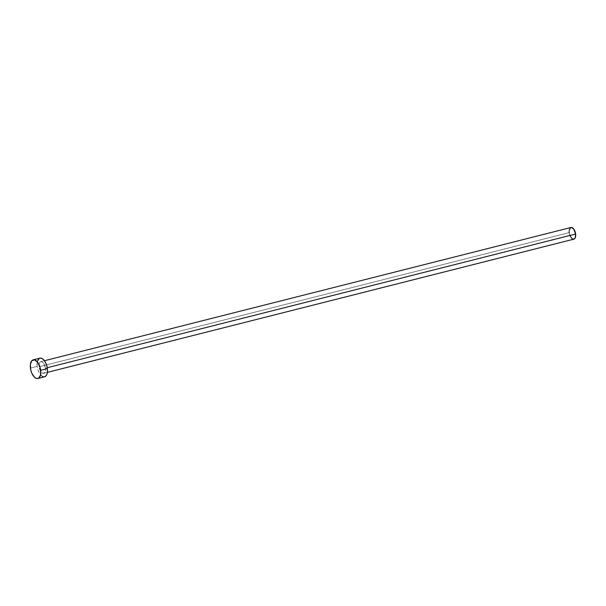 <?xml version="1.0" encoding="UTF-8"?>
<svg xmlns="http://www.w3.org/2000/svg" width="606" height="606" viewBox="0 0 606 606"><rect width="100%" height="100%" fill="white"/><g stroke="black" fill="none" stroke-linecap="round" stroke-linejoin="round"><path stroke-width="0.45" stroke-dasharray="3.03 2.27" d="M570.95 227.492A6.007 3.022 -104.2 0 0 569.223 232.613L39.057 366.774A6.007 3.022 75.8 0 1 40.784 361.653A6.007 3.022 75.8 0 1 45.458 368.175L43.443 363.017L41.541 361.646L39.882 362.244L39.026 364.6L39.057 366.774L41.072 371.932L42.973 373.304L44.632 372.713L45.488 370.357L45.458 368.175L47.245 367.721L45.458 368.175A6.007 3.022 75.8 0 1 43.73 373.304A6.007 3.022 75.8 0 1 39.057 366.774L569.223 232.613A6.007 3.022 -104.2 0 0 573.897 239.135M39.898 358.161A9.613 4.833 -104.2 0 0 37.133 366.357L30.429 368.054L37.133 366.357A9.613 4.833 -104.2 0 0 44.617 376.796M42.382 376.402L39.443 373.281L37.966 370.008L37.133 366.357L37.36 361.365M39.238 358.434L40.132 358.108M45.276 376.523L43.405 376.803M569.14 231.492L569.193 230.439M570.534 227.659L571.094 227.462M574.306 238.969L573.746 239.165M572.496 238.893L571.859 238.431M570.155 235.969L569.223 232.613M43.73 373.304L47.389 372.372M40.784 361.653L44.443 360.729"/><path stroke-width="0.91" d="M47.389 372.372L573.897 239.135A6.007 3.022 -104.2 0 0 575.624 234.014L47.245 367.721L575.624 234.014A6.007 3.022 -104.2 0 0 570.95 227.492L44.443 360.729M40.663 370.296A9.613 4.833 75.8 0 1 37.905 378.492A9.613 4.833 75.8 0 1 30.429 368.054A9.613 4.833 75.8 0 1 33.186 359.858A9.613 4.833 75.8 0 1 40.663 370.296L47.374 368.599L40.663 370.296L40.435 375.288L38.564 378.22L36.693 378.5L34.64 377.364L31.921 373.425L30.747 369.895L30.376 364.57L31.747 360.797L34.398 359.85L37.436 362.04L39.837 366.638L40.663 370.296M37.905 378.492L44.617 376.796A9.613 4.833 -104.2 0 0 47.374 368.599A9.613 4.833 -104.2 0 0 39.898 358.161L33.186 359.858M37.36 361.365L39.238 358.434M40.132 358.108L42.132 358.547L44.147 360.343L45.874 363.229L47.056 366.759L47.503 370.395L47.147 373.591L46.056 375.856L44.382 376.841M43.405 376.803L42.382 376.402M569.223 232.613L569.14 231.492M569.193 230.439L570.534 227.659M571.094 227.462L573.602 228.856L575.624 234.014L575.192 237.931L574.306 238.969L572.496 238.893M571.859 238.431L570.155 235.969"/></g></svg>
